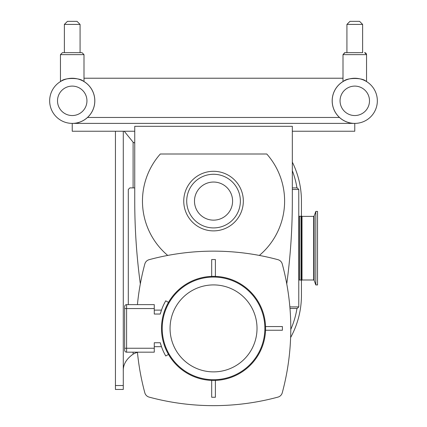 <?xml version="1.0" encoding="UTF-8"?>
<svg xmlns="http://www.w3.org/2000/svg" width="427" height="427" viewBox="0 0 427 427"><rect width="100%" height="100%" fill="white"/><g stroke="black" fill="none" stroke-linecap="round" stroke-linejoin="round"><path stroke-width="0.64" d="M83.222 81.077A22.604 22.604 0 0 1 87.524 117.462L339.476 117.462A22.604 22.604 0 0 1 343.778 81.077M343.004 78.221L83.996 78.221M124.647 327.045L124.647 334.304M168.473 302.38L165.756 300.805A55.174 55.174 0 0 0 160.264 314.037L154.275 314.037L154.275 304.627L126.605 304.627A1.964 1.964 0 0 0 124.647 306.591L124.647 350.204A1.964 1.964 0 0 0 126.605 352.163L154.275 352.163L154.275 342.753L160.264 342.753A55.174 55.174 0 0 0 165.756 355.985L168.473 354.415M286.757 283.907A618.002 618.002 0 0 0 292.33 201.09L292.33 126.312L134.745 126.312L134.745 201.09A618.002 618.002 0 0 0 140.323 283.907M183.754 201.09A29.783 29.783 0 0 1 228.434 175.294A29.783 29.783 0 0 1 228.434 226.886A29.783 29.783 0 0 1 183.754 201.09M259.354 255.426A71.069 71.069 0 0 0 266.768 153.998L160.312 153.998A71.069 71.069 0 0 0 167.726 255.426M211.685 276.392L211.685 259.536L215.389 259.536L215.389 276.392M265.541 326.543L282.402 326.543L282.402 330.247L265.541 330.247M137.43 304.627A247.233 247.233 0 0 1 144.822 263.993A6.122 6.122 0 0 1 149.135 259.68A247.233 247.233 0 0 1 277.94 259.68A6.122 6.122 0 0 1 282.258 263.993A247.233 247.233 0 0 1 282.258 392.797A6.122 6.122 0 0 1 277.94 397.115A247.233 247.233 0 0 1 149.135 397.115A6.122 6.122 0 0 1 144.822 392.797A247.233 247.233 0 0 1 137.43 352.163M215.389 380.398L215.389 397.259L211.685 397.259L211.685 380.398M264.868 328.395A51.331 51.331 0 0 0 213.537 277.064A51.331 51.331 0 0 0 162.207 328.395A51.331 51.331 0 0 0 213.537 379.726A51.331 51.331 0 0 0 264.868 328.395A51.331 51.331 0 0 1 213.537 379.726A51.331 51.331 0 0 1 162.207 328.395M161.481 310.114L160.264 314.037L161.481 310.114L154.275 310.114M154.275 346.681L161.481 346.681L160.264 342.753L161.481 346.681M265.578 328.395A52.035 52.035 0 0 1 213.537 380.43A52.035 52.035 0 0 1 161.502 328.395A52.035 52.035 0 0 1 213.537 276.36A52.035 52.035 0 0 1 265.578 328.395M87.524 117.462A22.604 22.604 0 0 1 78.189 122.629L78.189 123.392M348.966 123.392L348.966 122.672A22.604 22.604 0 0 1 339.476 117.462M134.745 131.238L72.227 131.238L72.227 123.392A22.567 22.567 0 0 0 94.789 100.825A22.567 22.567 0 0 0 72.227 78.258A22.567 22.567 0 0 0 49.66 100.825A22.567 22.567 0 0 0 72.227 123.392A22.567 22.567 0 0 0 94.789 100.825A22.567 22.567 0 0 0 72.227 78.258A22.567 22.567 0 0 0 49.66 100.825A22.567 22.567 0 0 0 72.227 123.392L354.773 123.392A22.567 22.567 0 0 0 377.34 100.825A22.567 22.567 0 0 0 354.773 78.258A22.567 22.567 0 0 0 332.211 100.825A22.567 22.567 0 0 0 354.773 123.392L354.773 131.238L292.33 131.238M128.303 304.627L128.303 189.476L129.872 187.907L134.745 187.907M289.986 308.459L297.208 308.459L298.777 306.89L298.777 189.476L297.208 187.907L292.33 187.907L296.957 187.907A84.45 84.45 0 0 0 292.33 170.699M137.446 352.323A19.621 19.621 0 0 0 133.107 354.17L133.107 352.163M290.792 329.393A84.45 84.45 0 0 0 296.957 308.459M133.107 187.907L133.107 142.196A19.621 19.621 0 0 0 134.745 143.04M123.28 131.238L123.28 389.456L115.434 389.456L115.434 385.533L123.28 385.533M123.28 371.17C123.008 364.647 126.28 358.979 133.107 354.17M133.107 142.196L124.236 131.238M299.402 216.372L299.402 279.995L300.987 279.995L300.987 216.372L298.777 216.227M115.434 131.238L115.434 385.533M301.446 280.309L301.446 295.276A87.903 87.903 0 0 1 290.627 337.522M292.33 162.116A87.903 87.903 0 0 1 301.446 201.09L301.446 216.057M300.987 279.995L300.987 216.372M301.056 280.309L301.558 280.309L301.558 216.057L301.056 216.057M315.82 284.889L315.82 211.402L317.533 211.402L317.533 284.964L315.82 284.889M346.927 24.408L362.624 24.408L362.624 52.665L346.927 52.665L346.927 24.408L349.985 21.35L359.561 21.35L362.624 24.408M362.624 52.665L344.754 52.676M343.858 81.077C346.996 77.618 362.555 77.618 365.693 81.077C362.555 77.618 346.996 77.618 343.858 81.077L343.004 81.077L343.004 54.629L366.547 54.629L366.115 53.402L364.589 52.665L366.537 54.41M366.547 54.629L366.547 81.077L365.693 81.077M354.773 123.392A22.567 22.567 0 0 1 332.211 100.825A22.567 22.567 0 0 1 354.773 78.258A22.567 22.567 0 0 1 377.34 100.825A22.567 22.567 0 0 1 354.773 123.392A22.567 22.567 0 0 1 332.211 100.825A22.567 22.567 0 0 1 354.773 78.258A22.567 22.567 0 0 1 377.34 100.825M83.142 81.077C80.004 77.618 64.445 77.618 61.307 81.077C64.445 77.618 80.004 77.618 83.142 81.077L83.996 81.077L83.996 54.629L82.037 52.665L62.411 52.665L60.453 54.629L83.996 54.629L82.037 52.665L64.376 52.665L64.376 24.408L80.073 24.408L77.015 21.35L67.439 21.35L64.376 24.408M61.307 81.077L60.453 81.077L60.453 54.629L62.411 52.665L60.453 54.629M80.073 24.408L80.073 52.665L82.037 52.665L83.996 54.629M186.711 201.09A26.826 26.826 0 0 0 226.95 224.324A26.826 26.826 0 0 0 226.95 177.862A26.826 26.826 0 0 0 186.711 201.09M194.488 201.09A19.055 19.055 0 0 1 223.065 184.592A19.055 19.055 0 0 1 223.065 217.594A19.055 19.055 0 0 1 194.488 201.09M213.537 371.88A43.479 43.479 0 0 1 170.058 328.395A43.479 43.479 0 0 1 213.537 284.916A43.479 43.479 0 0 1 257.022 328.395A43.479 43.479 0 0 1 213.537 371.88M124.647 348.24L126.605 348.24L126.605 308.55L124.647 308.55M154.275 308.55L126.605 308.55L126.605 304.627M126.605 352.163L126.605 348.24L154.275 348.24M298.777 306.89L289.858 306.89M292.33 189.476L298.777 189.476M301.558 280.309L302.012 279.995L302.012 216.372L301.558 216.057M315.82 284.964L314.128 280.304L314.128 216.062L315.82 211.402M314.128 216.062L313.685 216.372L313.685 279.995L302.012 279.995M369.494 100.825A14.715 14.715 0 0 1 347.418 113.571A14.715 14.715 0 0 1 347.418 88.079A14.715 14.715 0 0 1 369.494 100.825M86.943 100.825A14.715 14.715 0 0 1 64.867 113.571A14.715 14.715 0 0 1 64.867 88.079A14.715 14.715 0 0 1 86.943 100.825M140.472 373.71L140.366 373.134M299.402 279.995L298.777 280.139M313.685 216.372L302.012 216.372M314.128 280.304L313.685 279.995M344.963 52.665L343.004 54.629L344.669 52.686M366.537 54.4L365.736 53.039M365.368 52.825L364.871 52.686"/></g></svg>
